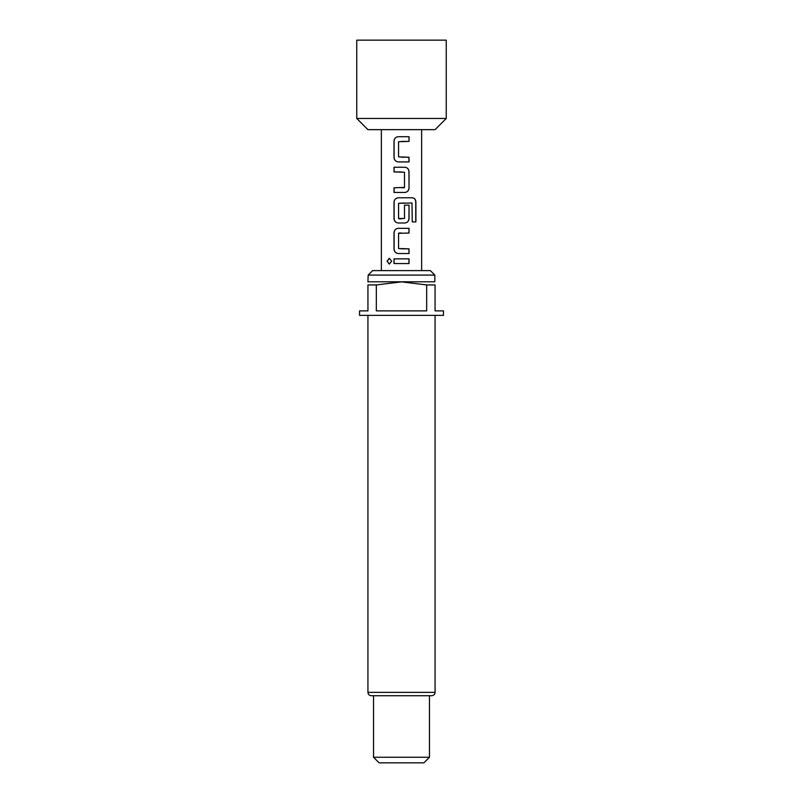<?xml version="1.0" encoding="UTF-8"?>
<svg xmlns="http://www.w3.org/2000/svg" width="803" height="803" viewBox="0 0 803 803"><rect width="100%" height="100%" fill="white"/><g stroke="black" fill="none" stroke-linecap="round" stroke-linejoin="round"><path stroke-width="1.2" d="M387.076 261.196L389.264 258.295L391.703 261.196L389.264 264.097L387.076 261.196M389.335 264.097L387.237 261.196L389.335 258.295M401.5 157.217L409.038 157.217L409.038 161.915L398.288 161.915C395.728 161.634 394.333 160.168 394.092 157.529L394.092 141.087C394.333 138.447 395.728 136.992 398.278 136.701L409.038 136.701L409.048 141.398L398.549 141.709L398.559 156.896L408.958 157.217L408.958 161.915M394.102 192.459L394.102 187.751M401.5 171.932L394.012 171.932L394.012 167.235L404.812 167.235C407.372 167.536 408.777 169.001 409.038 171.621L409.038 188.073C408.777 190.692 407.372 192.158 404.812 192.449L394.012 192.449L394.012 187.751L404.501 187.44L404.501 172.254L394.102 171.932L394.102 167.235M404.541 202.988L398.559 203.31L398.559 218.496L404.501 218.496L404.501 205.136L409.038 205.136L409.038 218.607C408.777 221.237 407.372 222.702 404.812 222.993L398.288 222.993C395.728 222.712 394.333 221.257 394.102 218.607L394.102 202.165C394.333 199.515 395.728 198.06 398.288 197.779L412.521 197.779C414.619 198.09 415.753 199.546 415.904 202.165L415.904 221.899L412.25 221.899L411.989 202.988L398.589 203.31M409.038 205.136L408.958 218.607C408.727 221.257 407.332 222.722 404.772 222.993M401.5 253.537L398.248 253.537C395.688 253.236 394.273 251.771 394.022 249.151L394.012 232.709C394.273 230.08 395.688 228.624 398.248 228.323L409.038 228.323L409.038 233.021L398.559 233.332L398.559 248.528L409.038 248.84L409.038 253.537L398.278 253.537C395.728 253.256 394.333 251.791 394.102 249.151L394.102 232.709C394.333 230.059 395.728 228.604 398.288 228.323M401.5 248.84L408.958 248.84L408.958 253.537M401.5 263.555L394.002 263.545L394.012 258.857L409.048 258.857L409.028 263.555L394.082 263.545L394.092 258.857M356.753 40.15L446.247 40.15L446.247 118.463L356.753 118.463L356.753 40.15M446.247 118.463L435.065 129.644L367.935 129.644L356.753 118.463M367.935 315.358L367.935 692.367C368.115 694.394 369.239 695.508 371.297 695.729L431.703 695.729L373.536 695.729L373.536 757.259L429.464 757.259L423.874 762.85L379.126 762.85L373.536 757.259M368.165 275.088L372.632 270.611L430.368 270.611L434.835 275.088L368.165 275.088L367.935 281.873M434.835 275.088L434.835 281.793L368.165 281.793M426.674 284.935L401.5 281.873L376.326 284.935L376.326 310.881L426.674 310.881L426.674 284.935L435.065 284.935C435.065 280.93 435.065 280.93 435.065 284.935L435.065 310.881L443.457 310.881L443.457 315.358L359.543 315.358L359.543 310.881L367.935 310.881L367.935 284.935C367.935 280.93 367.935 280.93 367.935 284.935C367.935 280.93 367.935 280.93 367.935 284.935L376.326 284.935M401.5 233.021L398.87 233.021M398.87 218.807L401.5 218.807M401.5 222.993L398.248 222.993C395.688 222.692 394.273 221.237 394.012 218.607L394.012 202.165C394.273 199.535 395.688 198.08 398.248 197.779L404.321 197.779M401.5 161.915L398.248 161.915C395.688 161.614 394.273 160.148 394.012 157.529L394.012 141.087C394.273 138.467 395.688 137.012 398.248 136.701L401.5 136.701M401.5 258.857L409.048 258.857M408.958 258.857L408.948 263.555M401.5 228.323L408.958 228.323L408.958 233.021M412.28 197.779L412.401 197.779C414.499 198.07 415.613 199.525 415.743 202.165L415.904 202.165M415.743 202.165L415.743 221.899M401.5 167.235L404.772 167.235C407.332 167.516 408.727 168.981 408.958 171.621L409.038 188.073M408.958 188.073C408.727 190.712 407.332 192.178 404.772 192.449M401.5 187.751L404.16 187.751M408.958 136.701L409.048 141.398M408.958 141.398L401.5 141.398M367.935 692.367L435.065 692.367C434.885 694.394 433.761 695.508 431.703 695.729M435.065 315.358L435.065 692.367M429.464 695.729L429.464 757.259M421.635 270.611L421.635 129.644M381.365 270.611L381.365 129.644"/></g></svg>
